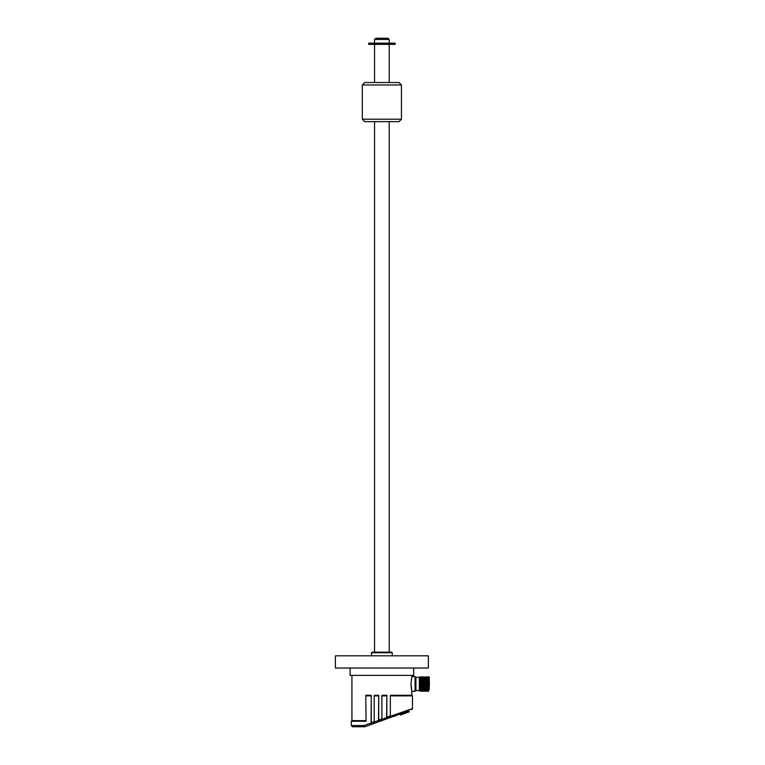 <?xml version="1.0" encoding="UTF-8"?>
<svg xmlns="http://www.w3.org/2000/svg" width="765" height="765" viewBox="0 0 765 765"><rect width="100%" height="100%" fill="white"/><g stroke="black" fill="none" stroke-linecap="round" stroke-linejoin="round"><path stroke-width="1.15" d="M406.645 712.77L401.156 714.768M397.408 714.931L399.741 714.08L400.363 715.065L406.923 712.416L406.559 711.603M405.297 713.267L406.856 712.435M408.386 712.139L409.112 711.88M375.539 44.36L375.539 43.146L368.654 43.146L368.654 44.36L386.555 44.36L386.555 43.146L395.123 43.146L395.123 44.36L389.136 44.36L389.136 43.146M378.484 44.36L378.484 43.146L386.555 43.146M386.555 44.36L389.136 44.36M375.539 43.146L378.484 43.146M362.323 84.963L362.323 119.206L401.453 119.206L401.453 84.963L362.323 84.963L364.771 82.515L399.005 82.515L401.453 84.963M401.453 119.206L399.005 121.654L364.771 121.654L362.323 119.206M428.362 655.825L335.414 655.825L335.414 668.046L428.362 668.046L428.362 655.825M413.683 668.046L413.683 675.39L350.093 675.39L350.093 668.046M371.494 652.765L372.106 652.153L391.67 652.153L392.282 652.765L371.494 652.765L371.494 655.825M389.222 44.36L389.222 82.515M389.222 121.654L389.222 652.153M389.222 39.474L374.554 39.474L375.778 38.25L387.998 38.25L389.222 39.474L389.222 43.146M410.939 683.948L411.847 691.283L415.089 691.283L415.089 676.614L411.847 676.614L410.939 683.948L411.398 689.141M419.822 686.96L420.645 686.96M420.836 686.96L421.525 686.96M422.423 686.96L423.093 686.96M424.508 686.96L425.541 686.96M425.732 686.96L426.421 686.96M425.56 687.812L424.9 687.812M423.122 687.812L422.452 687.812M421.553 687.812L420.865 687.812M420.674 687.812L419.842 687.812M426.507 676.92L427.176 691.283L426.258 677.953M425.283 676.92L425.952 691.283L425.091 676.92M425.694 677.226L426.076 689.944M426.44 677.953L426.468 677.474M425.751 691.273L424.795 677.226L425.082 690.671L424.537 691.283L423.867 676.92L424.852 689.944M425.225 677.953L425.244 677.474M423.179 686.788L422.643 676.92M422.835 676.92L423.313 691.283M421.62 676.92L422.28 691.283L421.362 677.953M420.712 677.953L421.41 690.671L420.874 691.283L420.186 677.953M420.396 676.92L421.056 691.283M429.442 677.503L429.127 676.91M419.344 690.556L419.344 677.341L415.921 677.341L415.921 690.556L419.516 690.623L419.574 677.216L420.281 689.944M421.505 689.944L420.635 676.92M421.936 677.953L422.729 689.944M424.403 686.788L424.183 690.671L423.255 677.226L423.953 689.944M425.407 690.671L425.177 689.944M426.975 691.273L426.401 689.944M427.855 690.671L427.243 677.226L427.616 689.944M428.046 677.953L428.84 689.944M429.251 688.118L429.28 677.073M428.754 690.671L428.371 677.953M427.415 676.92L427.147 677.953M426.621 690.661L425.923 677.953M424.795 677.226L424.709 677.953M424.527 691.273L424.173 690.661L423.514 691.273M423.743 676.92L423.485 677.953M422.634 690.671L422.261 677.953M421.305 676.92L421.037 677.953M420.865 691.273L419.813 677.953M427.186 691.273L427.539 690.661L428.199 691.273L427.654 676.92M429.442 681.892L429.146 689.973L428.763 676.92M420.186 677.168L420.09 677.953M427.845 676.92L428.333 690.929L428.83 679.473M428.209 691.283L428.515 689.944M419.574 677.226L419.88 689.523L420.186 682.504M419.516 690.623L419.966 691.063L420.033 689.944M409.256 711.565L408.95 710.733L390.781 717.341L390.351 716.327L412.459 708.6L411.656 709.748M390.351 695.873L390.59 695.261L411.847 695.261L412.459 695.873L390.351 695.873L390.351 716.327M365.756 720.64L351.929 720.64L351.317 721.252L366.091 721.252L365.756 695.27L366.091 721.252M365.756 695.27L371.274 695.261L371.082 723.059L364.016 725.526L371.082 723.059L371.522 724.359L395.687 715.562M374.19 721.577L371.274 722.59L371.274 695.261M378.512 695.873L374.19 695.873L374.381 695.261L378.713 695.261L378.512 720.458L378.933 721.663L382.634 720.314M379.134 721.194L382.012 720.142L379.134 721.194L378.713 719.999L378.713 695.261M378.713 719.999L381.898 718.89M386.621 695.873L381.898 695.873L382.108 695.261L386.841 695.261L386.621 717.627L387.042 718.708L390.676 717.35M387.262 718.23L390.456 717.073L387.262 718.23L386.841 717.159L386.841 695.261M386.841 717.159L390.351 715.935M365.947 726.387L371.522 724.359M366.578 726.157L371.407 724.398M365.144 726.673A1.224 1.224 0 0 1 364.723 726.75L352.541 726.75L351.317 725.526L364.016 725.526A1.224 0.689 70 0 0 365.144 726.673L364.723 726.75A1.224 0.717 -90 0 1 364.016 725.526M371.082 695.873L366.091 695.873M382.309 720.429L387.042 718.708L382.309 720.429L381.898 719.282L386.621 717.627M381.898 695.873L381.898 719.282M374.62 723.231L378.933 721.663L374.62 723.231L374.19 721.969L378.512 720.458M374.19 695.873L374.19 721.969M374.324 722.944L371.723 723.891L374.324 722.944M394.405 716.193L393.659 716.298M396.041 715.428L395.199 715.734M395.811 715.686L393.975 716.356M384.078 719.779L382.529 720.353M401.73 713.363L401.988 714.472M399.904 714.022L400.487 715.017M401.09 713.592L401.663 714.587M408.223 711.001L408.529 711.832L406.779 712.722M407.668 711.201L408.108 712.244M415.921 690.556L415.749 677.274L415.089 676.614M406.626 711.584L406.923 712.416M392.282 655.825L392.282 652.765M374.554 44.36L374.554 82.515M374.554 121.654L374.554 652.153M374.554 39.474L374.554 43.146M424.613 689.944L425.321 689.944M425.837 689.944L426.535 689.944M428.276 689.944L428.983 689.944M427.903 677.953L428.553 677.953M428.639 676.92L427.97 676.92M426.191 676.92L425.522 676.92M422.519 676.92L421.85 676.92M420.081 676.92L419.583 677.216M422.079 691.273L421.725 690.661M422.643 690.661L422.29 691.273M428.763 690.661L428.41 691.273M419.832 687.41L420.32 687.41M425.742 687.41L426.43 687.41M415.749 690.623L415.089 691.283M412.459 695.873L412.459 708.6M351.929 675.39L351.929 720.64M411.847 675.39L411.847 676.614M411.847 691.283L411.847 695.261M351.317 721.252L351.317 725.526"/></g></svg>
